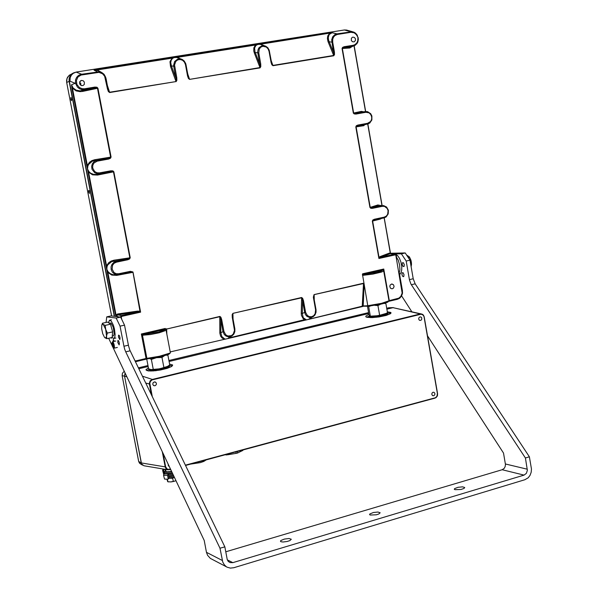 <?xml version="1.0" encoding="UTF-8"?>
<svg xmlns="http://www.w3.org/2000/svg" width="598" height="598" viewBox="0 0 598 598"><rect width="100%" height="100%" fill="white"/><g stroke="black" fill="none" stroke-linecap="round" stroke-linejoin="round"><path stroke-width="0.9" d="M69.39 81.335L69.301 78.727L70.444 75.55L72.126 73.711L75.116 72.365M73.733 72.784L71.805 73.875L69.914 76.163L69.047 79.071L69.166 81.395L69.973 81.171L70.205 77.635L71.319 75.258L73.106 73.405L76.208 72.096L344.351 29.967L350.6 31.687L350.974 32.322L354.173 32.838L356.341 34.602L358.292 37.906L357.604 42.465L355.287 45.194L353.022 46.091L353.194 45.269L344.179 46.726L343.985 47.556L352.999 46.091L350.174 47.175L349.823 47.982L352.379 46.397M107.722 271.23L107.834 272.352L107.296 272.411L115.474 314.967L116.012 314.914L107.834 272.352L111.751 275.043L116.789 275.372L116.483 274.699L113.299 274.744L110.249 273.69L107.991 271.649L106.833 269.257L107.124 271.343L106.324 267.164L106.833 269.257L107.079 266.529L107.894 264.727L111.691 261.662L127.449 259.001L116.162 261.363L116.543 262.141L127.83 259.771L127.449 259.001L130.237 257.708L113.859 171.798L113.433 171.88L129.811 257.79L113.882 260.227L113.837 261.079L116.162 261.363L113.784 262.417L111.99 264.361L111.071 266.887L111.176 269.586L112.289 272.015L114.225 273.794L116.677 274.624L118.703 274.534L118.77 273.772L116.244 273.712L114.001 272.509L112.088 269.137L112.603 265.25L114.24 263.225L116.543 262.141M88.459 170.961L88.579 172.119L88.048 172.217L106.085 266.095L106.623 266.028L88.579 172.119L92.518 174.81L97.571 175.087L97.242 174.362L93.677 174.392L90.619 173.188L88.796 171.469L87.562 168.995L87.869 171.125L87.054 166.894L87.562 168.995L87.809 166.199L88.616 164.353L92.421 161.198L108.245 158.321L96.831 160.391L97.205 161.131L108.619 159.053L108.245 158.321L111.049 157.05L97.923 88.175L97.489 88.25L110.623 157.125L94.633 159.756L94.574 160.57L96.831 160.391L94.26 161.505L92.406 163.65L91.614 166.431L92.025 169.331L94.693 172.732L97.339 173.756L99.388 173.719L99.455 172.904L96.906 172.77L94.626 171.499L92.69 168.053L92.765 165.392L93.931 163.06L97.205 161.131M106.025 78.525L103.865 74.167L101.712 72.5L99.477 71.73L80.64 74.361L78.405 75.46L76.656 77.284L75.587 79.654L75.408 83.204L71.528 84.804L71.91 88.265L72.44 88.138L71.528 84.804L73.083 88.003L76.163 90.178L80.147 90.889L84.415 89.64L84.482 88.781L82.21 88.751L79.385 87.547L76.888 84.512L76.365 80.581L77.927 77.06L81.036 75.042L98.999 72.343L102.594 73.771L104.687 76.245L107.491 88.997L108.036 88.938L109.643 92.511L176.074 81.575L109.569 92.204L107.356 85.365M146.809 358.994L136.023 361.551L135.395 361.626L136.486 361.454L136.538 360.744L135.051 360.923M71.91 88.265L86.815 165.818L87.353 165.721L72.44 88.138L76.088 90.889L80.08 91.673L82.599 91.419L82.232 90.634L94.82 87.958L97.489 88.25L82.599 91.419M87.667 166.842L87.57 165.093L89.491 162.29L91.845 160.66L94.633 159.756M106.945 267.156L106.84 265.415L108.761 262.664L111.101 261.079L113.882 260.227M116.005 316.372L116.012 314.914L117.5 314.025L117.746 314.84L137.555 311.947L137.592 311.072L117.799 313.965M113.859 171.798L112.865 170.871L110.854 170.789L110.787 171.604L97.22 174.354L110.854 171.596L96.42 174.481L111.138 171.544L113.433 171.88L97.571 175.087M329.184 33.032L260.549 43.833L260.818 44.192L332.114 32.711L329.184 33.032L329.468 33.383L327.801 35.843L327.442 38.526L328.01 41.524L333.677 55.465L272.912 65.429L271.417 62.319L269.414 51.196L269.033 51.249L271.029 62.342L271.417 62.319M269.414 51.196L268.076 48.064L265.549 46.016L262.059 45.687L259.106 47.608L258.164 49.23L257.678 52.101L259.786 64.218L254.972 51.891L254.621 48.004L255.869 45.53L258.112 44.282L256.28 44.521L260.048 44.349L259.726 43.983L258.112 44.282L260.818 44.192L263.217 45.306M254.344 53.058L260.003 67.544L189.603 79.399L260.085 67.836L259.786 64.218L260.758 64.016L258.747 52.893L255.234 52.564L254.344 53.058L253.784 51.032L253.881 47.84L255.57 44.85L177.225 56.937L177.479 57.311L256.714 44.88M173.158 58.028L171.798 57.789L96.771 69.592L97.003 69.973L172.052 58.163L169.996 61.699L170.49 66.445L171.372 65.937L170.729 62.521L171.267 60.106L172.687 58.342L174.653 57.415L172.747 57.662L176.649 57.483L176.343 57.094L174.653 57.415L177.479 57.311L180.461 58.798M96.771 69.592L94.058 70.168L97.317 70.063L101.189 72.246M358.217 37.906L356.266 33.899L354.636 32.524L352.386 31.694L336.966 33.839L334.887 34.602L332.735 36.777L331.666 39.864L333.437 52.213L329.184 41.8L328.295 42.286M271.171 60.615L272.994 65.72L333.759 55.756L333.437 52.213L334.409 52.011L332.682 42.219L329.184 41.8L328.549 39.969L328.28 37.338L329.206 34.482L332.114 32.711L336.966 33.839L337.332 34.482L350.974 32.322M260.048 44.349L264.241 45.62M176.649 57.483L180.768 58.918M390.382 253.313L390.509 253.716M384.148 217.836L390.367 253.38L389.365 253.096L389.963 253.724L394.882 254.12M389.365 253.096L380.066 256.617L379.08 257.671L372.644 221.051L380.306 219.062L380.343 218.651M374.311 219.944L384.043 217.866L386.144 216.887L388.192 213.972L388.386 210.279L386.644 207.087L383.557 205.548L372.098 207.656L378.571 205.57L377.839 204.942L370.244 207.379L356.094 126.843L357.447 125.886L367.613 123.995L367.815 123.293L357.925 125.042L357.739 125.827L364.429 124.803L363.943 125.632L355.803 126.896L369.953 207.446L372.135 207.663L372.547 208.358L382.331 206.303L384.507 206.4L387.19 208.455L388.072 210.705L387.616 214.301L386.211 216.155L384.23 217.134L374.453 219.219L374.348 219.907L372.36 221.118L378.923 258.508L380.343 257.424L390.105 253.731L394.702 254.15L395.883 255.428L402.125 293.08L400.817 296.399L398.761 298.178L388.947 300.689M382.331 206.303L381.92 205.607L379.685 205.51M364.832 124.698L368.51 123.734M364.855 124.69L357.634 125.842L367.613 123.995L369.811 123.009L371.896 119.914L371.889 116.012L370.693 113.702L367.606 111.677L365.707 111.549L355.548 113.388L362.179 111.968L361.439 111.363L353.665 113.022L342.333 48.505L343.588 47.623L350.555 47.1L353.373 46.016M349.823 47.982L342.041 48.543L353.373 113.074L355.586 113.388L355.997 114.061L365.886 112.26L365.468 111.594L362.59 111.923M362.239 305.623L363.225 305.78L364.13 284.999L363.502 283.527L362.276 306.019L367.792 305.69L368.323 306.266L363.203 306.079M363.046 306.4L308.568 319.362L362.343 306.213L368.278 306.258M363.502 283.527L314.04 294.65L313.389 297.206L315.602 309.914L315.146 313.681L313.696 315.647L311.625 316.723L309.36 316.678L307.335 315.527L305.608 312.268L303.522 300.712L302.551 300.839L304.644 312.403L305.608 312.268M388.319 301.564L387.399 302.311L381.905 303.904L368.323 306.266M116.042 316.364L116.528 315.355L117.552 314.869L121.558 315.557L121.91 316.342L140.612 312.134L139.618 311.214L137.592 311.072M120.325 317.03L121.394 315.587L137.555 311.947L139.723 311.902L140.029 311.409L132.883 271.963L130.349 271.313L118.77 273.772M139.723 311.902L140.612 312.134L133.018 272.284M380.066 256.617L380.806 257.26L394.807 254.12L395.876 254.539L396.257 255.301L395.883 255.428M395.129 254.86L378.923 258.508L379.08 257.671L379.483 257.97M221.746 319.698L220.782 319.825L222.972 331.643L223.458 331.606L223.944 331.516L221.664 319.295L220.879 317.246L219.885 316.417L166.595 329.02L219.765 316.731L220.782 319.825L220.841 332.712L219.847 332.548L219.87 333.213L220.684 336.248L222.075 338.057L223.951 339.118L224.362 338.722L221.753 336.562L220.841 332.712L222.972 331.643L224.295 334.566L226.051 336.106L228.189 336.831L230.424 336.659L232.211 335.784L233.915 333.946L234.835 331.531L234.835 328.907M219.847 332.548L219.728 316.424M301.272 313.359L301.594 297.505L232.906 313.382L301.698 297.797L302.551 300.839L302.259 313.516L301.272 313.359L301.429 315.288L303.238 318.794L304.995 319.848L306.557 319.825L227.711 338.595L229.423 337.519L227.763 338.58M232.547 315.796L232.689 317.097L232.936 313.681L233.108 319.362M232.652 317.134L234.865 328.863L232.689 317.097L232.226 317.261L234.513 330.358L233.272 334.005L231.389 335.613L227.875 336.001L225.752 334.835L223.944 331.516M227.786 338.528L233.579 334.446L234.85 331.591L234.865 328.87L234.409 329.05M229.535 337.429L227.89 338.475M313.808 296.78L313.943 298.23L314.204 294.889L314.212 299.733M313.89 298.275L316.021 309.757L313.943 298.23L313.524 298.387M306.4 319.878L303.261 317.74L302.259 313.516L304.644 312.403L305.458 314.585L306.916 316.312L309.525 317.486L311.633 317.381L313.367 316.574L315.049 314.787L315.961 312.403L315.968 309.801M363.24 306.363L308.463 319.392L310.078 318.442L308.404 319.407L314.615 315.415L316.028 312.261L316.021 309.757L315.602 309.914M310.25 318.345L311.259 317.762M306.632 319.825L308.59 319.354M305.414 319.459L229.58 337.78L230.791 336.622M225.461 339.126L224.355 338.722M170.221 351.893L225.551 339.103M170.355 353.007L159.434 356.236L146.876 358.322L142.466 335.224L150.621 334.536L159.158 332.78L164.943 330.791L165.967 329.416L165.242 328.429L165.198 329.244L164.106 330.126L158.649 332.01L146.652 334.162L141.367 333.946L142.466 335.224L143.004 334.364M166.207 330.679L166.595 329.02L166.879 334.237M225.7 339.081L227.591 338.632M118.681 274.534L130.207 272.075L132.592 272.367L116.789 275.372M129.893 272.142L130.043 271.365M76.38 83.002L75.408 83.204L77.426 87.099L79.474 88.736L81.889 89.61L94.82 87.958L94.888 87.091L84.482 88.781M108.006 88.93L106.063 78.532L105.517 78.585M102.408 72.919L104.261 74.623L105.726 77.284L108.298 89.977M185.888 64.547L184.348 61.175L181.344 59.075L177.569 59.12L174.616 61.549L173.592 65.481L176.178 79.683L175.999 81.313L170.49 66.445M174.668 66.326L171.372 65.937L175.812 77.904L176.784 77.703L174.556 64.98L175.834 61.347L177.785 59.852L180.185 59.479L182.562 60.278L184.438 62.11L185.447 64.606L187.548 75.946L188.034 75.894L185.941 64.554L185.447 64.606M187.578 73.397L189.521 79.093L187.996 75.916M265.549 46.016L267.792 47.676L269.19 50.105L271.828 63.65M357.903 37.951L357.754 40.836L356.924 42.757L355.018 44.611L353.194 45.269M351.534 46.719L350.555 47.1L351.527 46.726M97.474 72.403L97.16 71.708L94.058 70.168L97.25 70.429L100.546 71.999M367.785 305.69L362.44 274.228L362.635 273.839L363.569 274.452L363.24 275.312L372.89 274.131L381.36 272.097L383.146 271.328L383.617 270.49L388.969 300.816L381.554 303.336L367.792 305.698M391.533 284.057L393.409 284.641L394.089 286.352L393.477 288.109L392.041 288.849L390.472 288.206L389.799 286.494L390.15 285.119L391.533 284.057M352.94 37.121L354.382 37.435L355.376 38.676L355.496 40.305L354.263 41.86L352.349 41.673L351.355 40.425L351.415 38.302L352.461 37.263M81.515 80.424L83.189 80.752L84.348 82.076L84.288 84.37L83.062 85.514L81.35 85.581L79.676 84.004L79.743 81.717L81.515 80.424L80.603 80.775M397.386 299.314L399.957 297.954L401.408 296.189L402.282 293.992L402.379 290.807M395.166 254.143L396.257 255.301L396.571 257.125M389.134 301.28L397.371 299.321L388.887 301.34L389.291 300.667L383.737 269.018L382.884 269.952L383.572 270.408L383.737 269.018L362.635 273.839M382.884 269.952L383.617 270.49M362.366 275.005L363.24 275.312M142.9 335.314L143.318 334.379L165.093 329.341L165.99 329.969M146.876 358.337L146.047 358.479L146.981 358.964L146.562 358.374L136.538 360.744M120.766 317.381L121.91 316.342M80.842 85.35L80.79 83.511L79.586 82.098M352.364 31.687L346.526 30.035L344.396 29.967M424.176 316.828L422.891 314.555L420.349 313.98L422.793 314.817L424.176 316.828M435.03 398.119L437.041 396.474L437.527 393.746M170.452 469.228L167.433 469.243L165.661 466.859L165.168 466.911L166.005 468.675L168.3 469.893L143.991 465.782L141.614 463.996L124.548 376.097L141.248 462.949L138.646 461.424L139.469 463.136M152.236 396.511L149.814 383.348L150.382 381.419L152.46 379.498L150.203 380.814L149.306 383.318L151.391 394.77M124.989 373.354L124.548 376.097L126.612 376.777M169.57 364.092L172.59 364.952L171.611 366.529L167.148 368.383L160.443 370.005L153.409 370.924L148.05 370.88L145.882 369.766L148.431 367.792M387.31 311.752L390.793 312.47L391.025 313.001L390.24 313.83L386.151 315.438L379.005 316.925L372.12 317.59L367 317.306L365.864 316.813L365.789 316.133L368.906 314.436M421.351 313.913L393.006 307.656L386.846 309.136L393.006 307.656L420.349 313.98L152.363 379.394L142.451 376.239M169.212 466.612L168.33 465.73L168.202 464.474M418.69 319.07L418.862 317.822L419.691 316.985L420.835 316.955L421.717 317.852L421.769 319.302L420.843 320.379L419.452 320.274L418.69 319.07M431.801 394.463L431.995 393.178L432.892 392.325L433.931 392.318L434.821 393.222L434.843 394.68L433.842 395.764L432.578 395.659L431.801 394.463M152.752 384.342L153.021 382.87L154.187 381.98L155.555 382.167L156.355 383.183L156.295 384.649L154.987 385.807L153.507 385.546L152.752 384.342M390.883 313.285L387.736 313.008M368.966 316.26L366.626 317.202M146.682 370.566L149.545 369.272M169.129 365.498L172.523 365.752M388.864 307.731L393.297 307.604M140.679 464.033L138.706 461.626L122.156 375.664L122.448 373.234L124.085 371.44L122.441 373.227L122.142 375.656L124.548 376.105M140.007 463.637L142.578 465.147M386.801 313.225L378.429 315.639L369.99 316.178M367.464 306.281L368.981 314.862L369.915 316.17L376.269 315.901L383.647 314.473L387.205 312.941M370.401 306.034L368.637 306.662L368.435 306.266M380.642 304.195L377.929 305.563L374.871 305.339M385.568 302.939L385.845 303.425L383.58 303.492M386.973 313.105L383.886 314.458L378.422 315.654L372.068 316.379L369.684 316.013M387.295 312.874L385.306 314.092L378.579 315.677L371.321 316.462L369.654 316.312L369.497 315.781M387.34 312.956L387.085 313.591L385.351 314.346L378.624 315.931L371.851 316.708L369.691 316.566L369.325 316.08M387.34 312.844L387.758 313.322L386.465 314.047L378.639 315.983L370.566 316.805L368.988 316.499L369.37 315.916M387.818 313.128L387.885 314.032L386.585 314.765L378.766 316.701L370.693 317.516L369.228 317.291L368.936 316.402M370.282 317.613L369.639 317.418M387.504 314.331L383.759 315.834L376.456 317.261M168.217 366.178L159.741 368.854L150.614 369.646M164.39 355.765L162.006 357.454L156.556 357.709L151.376 359.376L149.859 358.658M167.313 354.831L167.866 355.13L166.087 355.227M146.757 359.009L148.618 368.779L151.466 369.743L158.702 369.003L166.655 366.963L169.735 364.959L167.866 355.13M151.698 358.396L158.844 357.253L164.996 355.548M149.724 369.355L149.56 370.693L150.965 371.029M155.637 370.723L166.805 368.256L169.286 367.097L169.361 365.954L166.237 367.635L158.717 369.459L152.752 370.237L149.365 369.841M149.784 369.377L150.001 369.945L151.974 370.169L160.316 369.086L167.388 367.12L168.8 366.312L168.838 365.729M149.777 369.489L153.006 369.863L160.264 368.817L166.655 367.112L168.853 365.782M150.248 369.549L152.729 369.803L159.105 368.988L165.601 367.396L168.434 366.028M168.509 474.894L172.792 474.147L168.509 474.894L168.307 473.818L172.306 473.138M164.196 473.848L163.575 475.358L167.56 475.388L168.18 473.878L164.809 473.952L163.568 473.302L163.755 474.266M167.933 479.05L169.099 477.966L167.687 479.192L164.517 479.08L163.575 475.358M164.271 472.413L163.568 473.302M163.688 474.386L162.656 470.559L163.703 470.559L163.897 469.572L162.843 469.594L162.656 470.559M162.888 469.572L163.822 469.109M164.547 469.228L163.897 469.572M173.271 475.156L168.718 475.971M168.913 477.002L173.734 476.135M171.678 471.815L165.033 472.383L164.173 471.777L165.317 470.828M172.231 472.973L165.31 473.616L164.495 473.287L164.173 471.904M171.536 471.508L166.012 471.852L168.935 471.942L171.424 471.269M164.996 469.303L165.549 471.329L166.408 471.957M171.581 481.816L174.168 481.3M174.242 477.219L169.114 478.131L174.25 477.234M175.685 480.837L171.006 481.891L167.851 481.771L170.834 481.913L175.685 480.837M166.992 479.245L167.649 481.599L168.344 481.921M174.28 477.286L172.687 478.288L169.107 478.221M88.654 191.891L88.624 190.396L89.162 190.717L89.401 193.423L88.654 191.891M70.826 99.186L70.908 97.429L71.723 99.911L71.386 100.606L70.826 99.186M105.667 329.371L107.371 333.116L106.511 336.054L105.667 329.371L103.215 324.445L105.166 325.364L105.667 329.371M106.84 338.707L104.897 337.758L105.951 337.803L106.511 336.054L106.84 338.707L112.118 337.489L112.663 331.905L107.371 333.116M101.757 325.312L102.467 323.256L103.215 324.445L102.4 324.251L101.824 325.073L101.675 328.78L102.721 333.699L104.493 337.354M108.515 322.666L109.449 320.281L111.318 321.133L113.381 325.215L114.45 328.975L115.122 334.529L114.838 337.197L113.777 338.543L112.125 337.407M109.038 323.07L111.116 323.107L113.164 327.106L114.166 332.802L113.986 334.895L113.157 335.941M227.524 454.144L227.651 454.801L226.388 454.846M237.541 452.992L236.158 453.389L235.881 451.894M243.094 449.943L242.683 450.563L242.227 450.174M237.615 452.97L242.317 450.638M227.651 454.801L236.158 453.389M225.05 454.816L226.208 454.854M190.956 464.018L200.308 462.598L203.791 461.439L206.131 459.922M399.038 273.495L399.905 269.765L399.621 265.004L398.238 260.22L396.055 256.437M393.589 254.001L395.555 254.083L397.595 255.6L399.464 258.343L400.899 261.939L401.766 266.491L401.729 270.079L400.981 272.935L399.636 274.684M411.095 266.559L411.521 264.518L411.125 260.915L411.491 263.374M410.4 258.785L411.125 260.915L409.473 257.013L406.446 254.875M390.442 253.216L405.197 252.991L401.4 253.851L406.177 261.042L409.488 280.028L410.968 284.132L411.342 284.738L415.139 283.848L529.417 456.812L531.435 469.079L531.196 472.3L530.067 475.32L528.176 477.795L524.835 479.775L233.788 567.696L230.402 568.078L227.18 567.181L210.317 558.353L207.566 555.34L206.482 552.343L204.239 540.472L108.709 338.281M529.417 456.812L525.388 458.001L527.361 470.29L526.39 473.324L524.042 475.104L232.839 562.636L230.073 562.598L228.286 561.425L227.233 559.549L224.811 546.834L129.848 350.099L128.563 346.04L124.541 325.14L120.617 317.067L111.101 315.864L106.721 316.843L106.063 322.449M128.383 345.173L123.928 346.212L124.683 349.21L125.7 351.826L130.155 350.779M415.139 283.848L413.211 278.743L409.413 279.625M455.018 489.702L454.286 489.224L454.682 488.536L458.09 487.273L462.56 486.839L464.728 487.557L464.041 488.387L461.021 489.433L455.018 489.702M370.155 515.057L369.549 514.564L369.96 513.876L373.421 512.516L377.966 512.015L380.179 512.755L378.855 513.974L376.277 514.803L370.155 515.057M280.903 541.721L280.425 541.265L280.843 540.532L284.371 539.06L289.013 538.484L291.286 539.232L289.881 540.57L287.145 541.489L283.004 542.02L280.903 541.721M118.501 337.16L118.546 335.082L119.376 335.62L120.049 338.012L119.794 339.574L118.501 337.16M113.074 341.615L113.299 339.462L114.368 341.316M111.804 337.564L111.52 338.162L110.996 337.75M117.828 342.475L117.866 340.411L118.688 340.95L119.361 343.334L119.114 344.889L117.828 342.475M402.222 264.578L402.387 262.776L403.456 262.716L404.345 264.72L404.031 266.581L403.015 266.387L402.222 264.578M401.931 274.624L402.162 272.74L403.149 272.785L404.046 274.781L403.74 276.635L402.723 276.44L401.931 274.624M210.317 558.353L212.066 559.265M226.216 566.612L224.302 564.848L222.733 562.038L220.004 548.254L125.7 351.826M427.533 335.919L503.516 453.052L505.437 464.519L505.183 466.604L504.181 468.406L502.193 469.729L225.752 551.842M115.474 314.967L115.937 316.387M107.124 271.343L107.296 272.411M106.085 266.095L106.324 267.164M87.869 171.125L88.048 172.217M86.815 165.818L87.054 166.894M260.549 43.833L259.704 43.983M256.28 44.521L255.368 44.648M177.225 56.937L176.343 57.094M172.747 57.662L171.798 57.789M380.306 219.062L381.517 218.405M380.53 205.51L377.839 204.942M363.644 111.804L361.439 111.363M232.906 313.382L232.144 314.645L232.226 317.261M303.522 300.712L302.693 298.312L301.594 297.505M166.558 328.721L165.952 329.363M127.83 259.771L129.654 258.934L130.237 257.708M108.619 159.053L110.466 158.261L111.049 157.05M97.923 88.175L96.921 87.218L94.888 87.091M107.491 88.997L108.417 91.591L109.643 92.511M76.185 72.104L81.455 74.182L81.769 74.885M176.081 81.62L176.866 80.386L176.784 77.703M187.548 75.946L188.43 78.488L189.603 79.399M260.085 67.836L260.833 66.632L260.758 64.016M271.029 62.342L271.873 64.831L272.994 65.72M258.747 52.893L259.218 49.081L260.721 47.19L262.851 46.255L266.282 47.018L268.068 48.812L269.033 51.249M333.759 55.756L334.476 54.575L334.409 52.011M344.179 46.726L342.557 47.421L342.041 48.543M353.373 113.074L354.24 113.949L355.997 114.061M357.925 125.042L356.318 125.767L355.803 126.896M365.886 112.26L369.116 112.902L370.79 114.562L371.679 116.849L371.62 119.308L370.611 121.461L367.8 123.218M369.953 207.446L370.812 208.298L372.547 208.358M374.453 219.219L372.868 219.982L372.36 221.118M374.251 219.952L384.058 217.859L384.23 217.134M332.682 42.219L332.735 39.162L333.542 37.128L334.91 35.551L337.332 34.482M402.364 290.733L402.499 293.162L401.482 296.167L399.397 298.409L397.371 299.321L397.528 298.634M399.315 272.823L402.447 290.755L402.073 290.897M136.486 361.454L146.981 358.95L161.019 356.565L167.918 354.614L169.757 353.59M382.825 270.049L380.851 271.365L376.546 272.568L363.569 274.452L382.825 270.049M424.034 316.918L437.467 393.776L424.184 316.873M437.377 393.798L436.944 396.317L435.015 398.133L185.53 465.483L436.032 397.64L437.407 395.734L437.564 393.708L424.221 316.843L423.489 315.161L422.016 314.07M169.653 469.445L170.594 469.52L169.638 469.774M149.874 384.148L145.718 383.012M388.872 307.731L386.697 308.254L393.006 307.656M138.661 461.402L122.142 375.656M66.699 82.442L66.595 80.139L67.507 77.284L69.458 75.101L71.416 74.13M113.934 348.238L114.412 347.281L114.211 344.979L113.403 342.602L112.514 341.735L111.826 343.85L113.164 347.887L113.792 348.245L117.35 347.445M113.164 343.274L113.882 346.01L113.381 347.924L112.372 346.324L111.833 343.558L112.267 342.198L113.164 343.274M71.715 74.062L69.6 77.329L69.368 81.328L114.532 316.297M390.546 253.724L384.245 217.814M227.636 338.618L306.482 319.855M129.975 272.12L118.568 274.557L113.904 274.826M182.255 59.456L184.199 60.981L185.642 63.44L188.348 77.097M353.358 46.024L356.767 43.863L357.806 42.099L358.381 39.348L357.215 35.125L355.563 33.182L353.702 32.068M368.39 306.266L383.617 303.478L387.781 302.162L388.969 300.824M170.378 352.813L168.748 354.3L162.477 356.214L146.981 358.957M114.308 316.267L69.159 81.395L66.692 82.427L111.609 315.923L66.684 82.434L66.961 78.488L69.166 75.326M170.37 352.678L165.967 329.431M368.734 313.487L169.07 361.469L368.734 313.487M148.184 366.492L138.826 368.734L148.184 366.492M370.282 315.961L368.637 306.662M377.929 305.563L379.573 314.892M385.845 303.425L387.482 312.724M153.26 369.258L151.376 359.376M163.882 367.336L162.006 357.454M168.135 478.385L167.56 475.388M168.554 475.126L169.099 477.966M164.076 472.547L163.703 470.559M165.668 469.415L166.124 471.792M167.889 481.741L167.41 479.222M173.248 481.233L172.687 478.288M107.864 172.149L107.715 171.372L107.864 172.149M105.166 325.364L110.458 324.161L107.737 322.068L102.467 323.256M110.458 324.161L112.663 331.905M410.796 264.847L411.514 264.682M408.322 257.693L409.727 257.372M220.004 548.254L224.811 546.834M406.177 261.042L409.981 260.175L413.211 278.743M411.828 311.715L401.602 295.95M409.981 260.175L405.197 252.991M120.617 317.067L116.162 318.069L120.078 326.157L124.541 325.14M123.928 346.212L120.078 326.157M391.937 253.851L401.4 253.851M411.342 284.738L525.388 458.001M116.162 318.069L106.721 316.843M112.252 344.433L112.424 343.327L113.052 343.962L113.321 346.818L112.252 344.433L113.119 344.231M113.456 346.003L112.693 346.182M114.554 316.297L69.383 81.321M69.973 81.171L74.877 83.204M367.725 123.973L381.995 205.525M354.053 45.814L365.557 111.572M363.173 283.265L314.182 294.59M110.854 170.789L99.455 172.904M121.708 319.317L121.319 317.276M165.242 328.429L141.367 333.946L146.047 358.449M435.09 397.805L185.395 465.199M162.342 452.125L165.168 466.911L141.248 462.957M165.661 466.859L163.194 453.912M152.565 379.812L420.588 314.354M138.4 367.852L148.005 365.55L138.4 367.852M168.89 360.534L368.577 312.605L168.89 360.534M365.714 123.599L365.789 124.018M99.873 172.822L100.023 173.599M105.39 171.805L105.54 172.575M105.794 172.53L105.644 171.753L105.809 172.53M103.312 172.994L103.162 172.217M100.277 173.555L100.128 172.777L100.292 173.555M102.684 172.306L102.826 173.084M206.482 552.343L222.299 560.446M227.33 559.848L232.839 562.636M524.042 475.104L502.193 469.729M505.377 463.996L527.287 469.221M382.1 205.533L367.822 123.95M365.655 111.557L354.151 45.784M382.316 205.533L379.685 205.503M391.81 284.013L392.266 284.028M154.792 381.928L155.323 382.055M386.353 313.546L387.444 312.769M370.476 316.297L370.035 316.178M167.806 479.14L168.748 478.736M102.729 173.099L102.579 172.321M111.4 319.81L109.868 320.154M115.848 338.049L114.009 338.475M113.373 335.889L112.252 336.151M226.238 454.981L226.149 454.517M237.63 453.045L237.339 451.497M117.462 316.043L115.683 316.439M112.551 341.735L115.758 340.995"/></g></svg>
